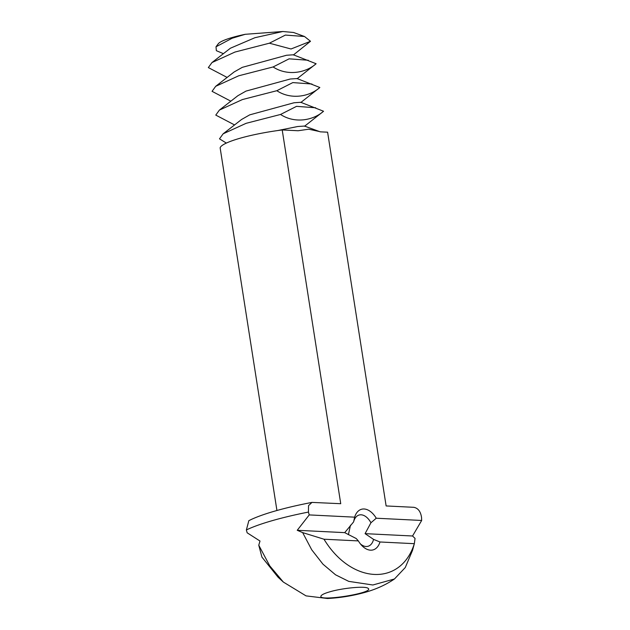 <?xml version="1.0" encoding="UTF-8"?>
<svg xmlns="http://www.w3.org/2000/svg" width="630" height="630" viewBox="0 0 630 630"><rect width="100%" height="100%" fill="white"/><g stroke="black" fill="none" stroke-linecap="round" stroke-linejoin="round"><path stroke-width="0.94" d="M223.414 53.676L216.366 50.691L216.003 46.793L232.123 38.241L245.267 34.296L282.839 31.5L254.953 37.698L230.391 48.227L211.979 62.559L234.974 52.046L269.388 43.202L285.382 35.075L304.534 36.508L310.495 41.273L291.013 48.99L269.388 43.202M216.003 46.793L218.256 43.793A40.611 6.56 -8.9 0 1 232.549 37.398A40.611 6.56 -8.9 0 1 245.267 34.296M304.534 36.508L293.572 32.492L282.839 31.5M227.131 77.435L208.333 67.583L211.979 62.559M230.856 101.186L212.058 91.334L215.696 86.31L234.116 71.978L242.282 67.347L286.555 55.259L293.32 54.786L316.118 63.74L297.077 78.758M293.359 55.007L310.495 41.273M350.493 525.223L348.39 534.689M215.696 86.31L238.691 75.797L273.105 66.953L289.107 58.834L308.251 60.259M234.573 124.945L215.775 115.093L219.421 110.069L237.833 95.736L245.999 91.098L290.273 79.01L297.045 78.545L319.835 87.499L300.793 102.517M316.118 63.74C305.566 73.104 287.154 76.191 273.105 66.953M344.712 532.641L297.234 530.295L309.228 514.915L354.635 517.159A21.121 12.805 -106.1 0 1 364.085 508.985A21.121 12.805 -106.1 0 1 376.26 518.222L421.667 520.467L412.548 535.996L415.052 538.422L414.335 543.682L379.984 541.981A21.121 12.805 -106.1 0 1 361.714 545.423A21.121 12.805 -106.1 0 1 358.352 540.91L356.21 538.532L344.712 532.641L353.611 521.9A16.254 9.852 -106.1 0 1 359.084 515.033A16.254 9.852 -106.1 0 1 361.1 514.804A16.254 9.852 -106.1 0 1 370.944 522.758L365.077 533.649L373.558 539.382A16.254 9.852 -106.1 0 1 368.085 546.265A16.254 9.852 -106.1 0 1 360.447 543.958M219.421 110.069L242.416 99.556L276.83 90.712L292.824 82.585L311.976 84.018M226.359 143.081L219.5 138.844L223.138 133.82L241.558 119.495L249.716 114.857L293.997 102.769L300.762 102.296L323.552 111.25L304.518 126.276M319.835 87.499C309.283 96.855 290.871 99.95 276.83 90.712M309.228 514.915L308.44 512.072A98.981 15.994 171.1 0 0 271.947 520.742A98.981 15.994 171.1 0 0 246.369 529.956L247.157 532.799L259.993 541.028L258.773 545.234L261.923 557.093L278.027 577.174L283.358 582.073L269.75 565.858L258.773 545.234M370.944 522.758L376.26 518.222M412.548 535.996L365.077 533.649M302.644 532.594L311.732 549.801L322.938 564.157L335.554 574.812L348.729 581.364L372.865 584.994L394.443 578.994L405.271 567.535L412.532 550.337L414.335 543.682C400.798 586.64 351.304 584.199 323.993 539.217L302.644 532.594L297.234 530.295M379.984 541.981L373.558 539.382M358.352 540.91L323.993 539.217M354.635 517.159L353.611 521.9M223.138 133.82L246.133 123.315L280.547 114.463L296.541 106.344L315.693 107.777M277.846 130.528L297.714 126.52L304.479 126.055L320.213 131.828L327.6 132.19L386.127 505.945L413.863 507.315C418.162 508.19 420.73 511.639 421.565 517.663L421.667 520.467M323.552 111.25C313.008 120.613 294.596 123.701 280.547 114.463M246.369 529.956L248.85 520.648L252.032 519.12C258.079 516.403 265.663 513.726 274.798 511.103C285.847 507.93 298.242 505.032 311.984 502.401L340.736 503.701L282.209 129.953A54.416 8.796 171.1 0 0 239.77 138.324A54.416 8.796 171.1 0 0 220.138 147.829L276.932 510.497M329.703 591.853C342.57 587.979 365.542 585.853 368.038 588.31C375.771 592.94 315.307 602.414 321.245 595.634C322.174 594.484 324.993 593.224 329.703 591.853M394.443 578.994C386.017 584.719 376.362 589.137 365.479 592.247C353.052 595.744 340.381 597.831 327.474 598.5L306.03 595.878L283.358 582.073M319.418 131.528L308.708 129.197L298.148 130.741L282.209 129.953M308.44 512.072L308.543 505.646L311.984 502.401"/></g></svg>
